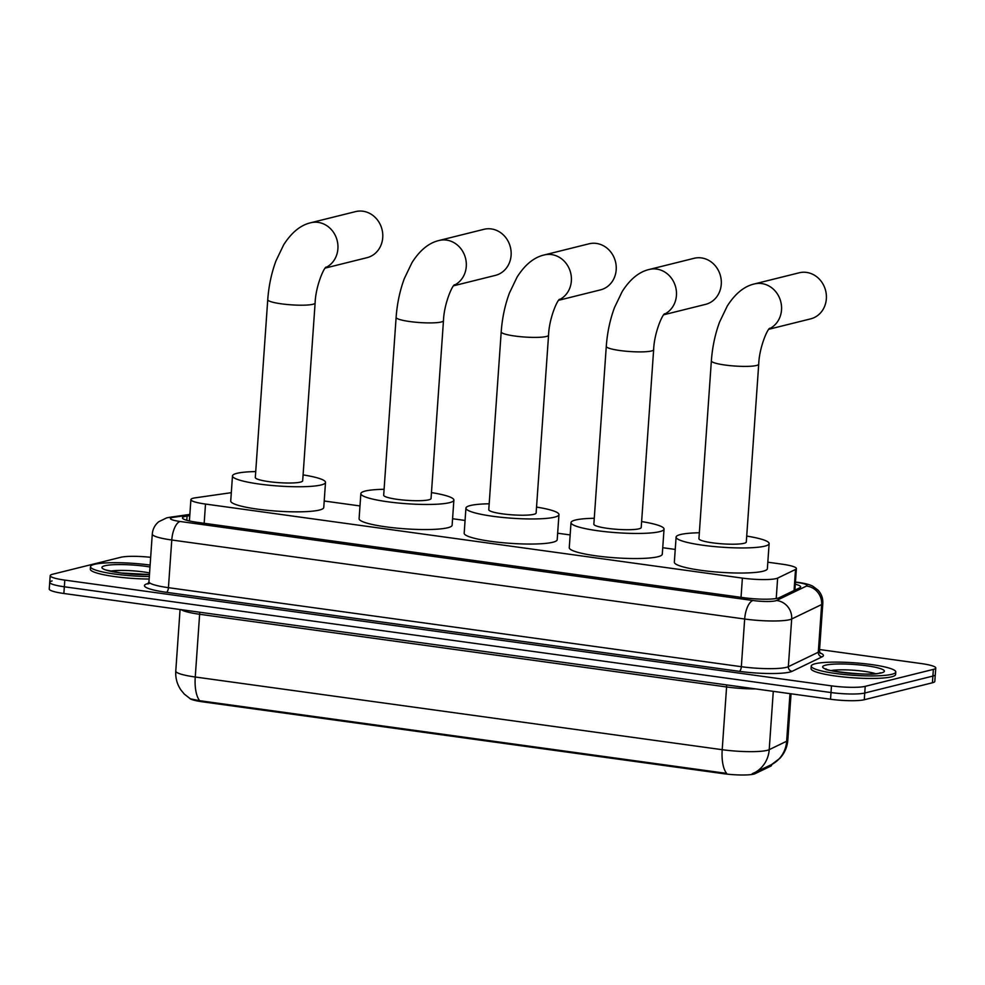 <?xml version="1.0" encoding="UTF-8"?>
<svg xmlns="http://www.w3.org/2000/svg" width="985" height="985" viewBox="0 0 985 985"><rect width="100%" height="100%" fill="white"/><g stroke="black" fill="none" stroke-linecap="round" stroke-linejoin="round"><path stroke-width="1.48" d="M231.315 492.672L195.51 497.794A25.438 3.755 4 0 0 193.282 498.213A25.438 3.755 4 0 0 190.893 499.604A25.438 3.755 4 0 0 205.508 504.061L742.382 578.109A25.438 3.755 4 0 0 777.645 578.096L795.523 569.465A25.438 3.755 4 0 0 796.397 568.579A25.438 3.755 4 0 0 781.794 564.134L767.82 562.201M771.649 764.532L771.587 765.32A22.889 3.386 -176 0 1 770.799 766.108L755.15 773.656A22.889 3.386 -176 0 1 723.421 773.681L202.602 701.837A22.889 3.386 -176 0 1 189.809 698.5M675.242 549.433L662.745 547.709M570.155 534.941L557.658 533.217M465.068 520.449L452.571 518.726M359.993 505.945L324.213 501.008M199.696 700.717A29.673 12.165 97.9 0 1 195.252 677.003A33.909 5.011 4 0 1 175.773 671.068C175.355 677.951 177.066 684.255 180.908 689.968L184.269 694.056L190.413 698.857L199.696 700.717L726.634 773.397A29.673 12.165 -82.1 0 1 722.202 749.696A33.909 5.011 4 0 0 767.18 750.348A33.909 5.011 4 0 0 769.211 749.659L786.646 741.249A33.909 5.011 4 0 0 787.815 740.08L791.053 693.785M819.582 649.534L921.135 663.545A25.438 3.755 -176 0 1 935.75 668.002L935.282 674.688A25.438 3.755 -176 0 1 932.893 676.079L864.744 693.034A25.438 3.755 -176 0 1 831.008 692.541L64.333 586.789A25.438 3.755 -176 0 1 49.718 582.344L49.25 589.03A25.438 3.755 -176 0 0 63.865 593.487L830.54 699.239A25.438 3.755 -176 0 0 864.276 699.732L932.426 682.777A25.438 3.755 -176 0 0 934.814 681.386L935.282 674.688A25.438 3.755 -176 0 1 932.893 676.079L864.744 693.034A25.438 3.755 -176 0 1 831.008 692.541L64.333 586.789A25.438 3.755 -176 0 1 49.718 582.344A25.438 3.755 -176 0 1 52.106 580.941M752.171 773.779L771.489 764.619L779.911 758.29C784.626 753.119 787.261 747.049 787.815 740.08M189.773 515.66L187.076 516.042A25.438 3.755 4 0 0 184.86 516.46A25.438 3.755 4 0 0 182.471 517.851A25.438 3.755 4 0 0 197.074 522.309L743.934 597.735A25.438 3.755 4 0 0 779.184 597.71L799.758 587.799A25.438 3.755 4 0 0 800.633 586.912A25.438 3.755 4 0 0 795.314 584.203M935.75 668.002A25.438 3.755 -176 0 1 933.361 669.394L865.212 686.348A25.438 3.755 -176 0 1 831.475 685.855L64.801 580.103A25.438 3.755 -176 0 1 50.186 575.646A25.438 3.755 -176 0 1 52.574 574.255L120.724 557.301A25.438 3.755 -176 0 1 150.656 557.325M149.314 576.52A42.392 6.267 -176 0 1 90.497 566.646A42.392 6.267 -176 0 1 94.486 564.331A42.392 6.267 -176 0 1 150.114 565.07M149.141 579.032A42.392 6.267 -176 0 1 90.325 569.158L90.497 566.646M891.807 674.306A42.392 6.267 -176 0 1 844.108 674.503A42.392 6.267 -176 0 1 811.221 666.069A42.392 6.267 -176 0 1 815.211 663.742A42.392 6.267 -176 0 1 862.909 663.545A42.392 6.267 -176 0 1 895.784 671.979A42.392 6.267 -176 0 1 891.807 674.306M895.784 671.979L895.611 674.491A42.392 6.267 -176 0 1 891.622 676.818A42.392 6.267 -176 0 1 843.936 677.015A42.392 6.267 -176 0 1 811.049 668.569L811.221 666.069M325.185 268.092L367.023 257.676A23.739 21.362 -104 0 0 382.697 233.531A23.739 21.362 -104 0 0 362.923 211.221A23.739 21.362 -104 0 0 355.56 211.615L310.731 222.758A23.739 21.362 76 0 1 318.093 222.376A23.739 21.362 76 0 1 337.621 242.753A23.739 21.362 76 0 1 325.493 267.686M315.114 302.986A23.739 3.509 4 0 1 312.873 304.291A23.739 3.509 4 0 1 281.39 303.836A23.739 3.509 4 0 1 267.748 299.674L255.312 477.491A23.739 3.509 4 0 0 273.731 482.219A23.739 3.509 4 0 0 300.437 482.108A23.739 3.509 4 0 0 302.678 480.803L315.114 302.986C315.643 286.943 323.351 268.671 326.047 267.058M303.084 474.893A46.627 6.895 -176 0 1 325.506 482.404A46.627 6.895 -176 0 1 321.122 484.965A46.627 6.895 -176 0 1 268.659 485.174A46.627 6.895 -176 0 1 232.485 475.903A46.627 6.895 -176 0 1 236.868 473.342A46.627 6.895 -176 0 1 255.731 471.581M325.506 482.404L323.757 507.497A46.627 6.895 -176 0 1 319.362 510.058A46.627 6.895 -176 0 1 266.898 510.267A46.627 6.895 -176 0 1 230.724 500.996L232.485 475.903M453.556 285.798L495.393 275.381A23.739 21.362 -104 0 0 511.067 251.237A23.739 21.362 -104 0 0 491.293 228.926A23.739 21.362 -104 0 0 483.93 229.32L439.101 240.475A23.739 21.362 76 0 1 446.464 240.081A23.739 21.362 76 0 1 465.991 260.459A23.739 21.362 76 0 1 453.863 285.391M443.472 320.691A23.739 3.509 4 0 1 441.243 321.996A23.739 3.509 4 0 1 409.76 321.541A23.739 3.509 4 0 1 396.118 317.379L383.682 495.196A23.739 3.509 4 0 0 402.102 499.924A23.739 3.509 4 0 0 428.807 499.814A23.739 3.509 4 0 0 431.048 498.508L443.472 320.691C444.001 304.661 451.709 286.376 454.417 284.763M431.455 492.598A46.627 6.895 -176 0 1 453.876 500.109A46.627 6.895 -176 0 1 449.492 502.67A46.627 6.895 -176 0 1 397.029 502.892A46.627 6.895 -176 0 1 360.855 493.608A46.627 6.895 -176 0 1 365.238 491.047A46.627 6.895 -176 0 1 384.101 489.286M453.876 500.109L452.127 525.202A46.627 6.895 -176 0 1 447.732 527.763A46.627 6.895 -176 0 1 395.268 527.972A46.627 6.895 -176 0 1 359.094 518.701L360.855 493.608M558.643 300.29L600.468 289.885A23.739 21.362 -104 0 0 616.154 265.728A23.739 21.362 -104 0 0 596.381 243.43A23.739 21.362 -104 0 0 589.005 243.812L544.176 254.967A23.739 21.362 76 0 1 551.551 254.586A23.739 21.362 76 0 1 571.078 274.95A23.739 21.362 76 0 1 558.951 299.883M548.559 335.195A23.739 3.509 4 0 1 546.33 336.488A23.739 3.509 4 0 1 514.835 336.033A23.739 3.509 4 0 1 501.205 331.883L488.769 509.701A23.739 3.509 4 0 0 507.189 514.416A23.739 3.509 4 0 0 533.895 514.305A23.739 3.509 4 0 0 536.123 513.013L548.559 335.195C549.088 319.152 556.796 300.868 559.505 299.255M536.542 507.09A46.627 6.895 -176 0 1 558.963 514.601A46.627 6.895 -176 0 1 554.567 517.162A46.627 6.895 -176 0 1 502.104 517.384A46.627 6.895 -176 0 1 465.93 508.1A46.627 6.895 -176 0 1 470.325 505.539A46.627 6.895 -176 0 1 489.176 503.778M558.963 514.601L557.202 539.694A46.627 6.895 -176 0 1 552.819 542.255A46.627 6.895 -176 0 1 500.355 542.476A46.627 6.895 -176 0 1 464.181 533.193L465.93 508.1M663.718 314.781L705.555 304.377A23.739 21.362 -104 0 0 721.229 280.22A23.739 21.362 -104 0 0 701.468 257.922A23.739 21.362 -104 0 0 694.093 258.304L649.263 269.459A23.739 21.362 76 0 1 656.626 269.077A23.739 21.362 76 0 1 676.153 289.455A23.739 21.362 76 0 1 664.038 314.375M653.646 349.687A23.739 3.509 4 0 1 651.405 350.992A23.739 3.509 4 0 1 619.922 350.525A23.739 3.509 4 0 1 606.28 346.375L593.856 524.192A23.739 3.509 4 0 0 612.264 528.92A23.739 3.509 4 0 0 638.982 528.81A23.739 3.509 4 0 0 641.21 527.504L653.646 349.687C654.175 333.644 661.883 315.36 664.579 313.759M641.629 521.582A46.627 6.895 -176 0 1 664.038 529.105A46.627 6.895 -176 0 1 659.654 531.654A46.627 6.895 -176 0 1 607.191 531.875A46.627 6.895 -176 0 1 571.017 522.592A46.627 6.895 -176 0 1 575.4 520.043A46.627 6.895 -176 0 1 594.263 518.27M664.038 529.105L662.289 554.198A46.627 6.895 -176 0 1 657.906 556.747A46.627 6.895 -176 0 1 605.443 556.968A46.627 6.895 -176 0 1 569.268 547.685L571.017 522.592M768.805 329.273L810.643 318.869A23.739 21.362 -104 0 0 826.317 294.724A23.739 21.362 -104 0 0 806.543 272.414A23.739 21.362 -104 0 0 799.18 272.796L754.35 283.951A23.739 21.362 76 0 1 761.713 283.569A23.739 21.362 76 0 1 781.24 303.946A23.739 21.362 76 0 1 769.113 328.867M758.721 364.179A23.739 3.509 4 0 1 756.492 365.484A23.739 3.509 4 0 1 725.009 365.029A23.739 3.509 4 0 1 711.367 360.867L698.931 538.684A23.739 3.509 4 0 0 717.351 543.412A23.739 3.509 4 0 0 744.057 543.301A23.739 3.509 4 0 0 746.298 541.996L758.721 364.179C759.25 348.136 766.97 329.852 769.667 328.251M746.704 536.086A46.627 6.895 -176 0 1 769.125 543.597A46.627 6.895 -176 0 1 764.742 546.158A46.627 6.895 -176 0 1 712.278 546.367A46.627 6.895 -176 0 1 676.104 537.096A46.627 6.895 -176 0 1 680.487 534.535A46.627 6.895 -176 0 1 699.35 532.774M769.125 543.597L767.377 568.69A46.627 6.895 -176 0 1 762.981 571.251A46.627 6.895 -176 0 1 710.517 571.46A46.627 6.895 -176 0 1 674.343 562.176L676.104 537.096M770.799 766.108L770.886 764.902M755.15 773.656L755.236 772.449M723.421 773.681L723.482 772.856M202.602 701.837L202.664 701.012M204.166 523.281L205.508 504.061M794.058 590.544L795.523 569.465M776.217 598.523L777.645 578.096M741.04 597.341L742.382 578.109M726.622 684.907A8.483 3.472 -82.1 0 1 726.585 686.964L199.635 614.271A33.909 5.011 -176 0 1 181.129 609.653M755.778 688.921A33.909 5.011 -176 0 1 726.585 686.964L722.202 749.696L195.252 677.003L199.635 614.271A8.483 3.472 -82.1 0 0 199.672 612.214M771.464 764.631A29.673 28.405 -115.7 0 0 786.646 741.249L789.982 693.637M753.87 773.114A29.673 28.405 -115.7 0 0 769.211 749.659L773.287 691.335M830.54 699.239L831.475 685.855M864.276 699.732L865.212 686.348M63.865 593.487L64.801 580.103M932.426 682.777L933.361 669.394M189.822 514.97L173.446 517.31A16.954 2.512 4 0 0 171.969 517.593A16.954 2.512 4 0 0 180.107 521.484L753.008 600.518A16.954 2.512 4 0 0 775.503 600.838A16.954 2.512 4 0 0 776.512 600.505L806.481 586.05A16.954 2.512 4 0 0 797.321 582.492L795.449 582.233M819.471 651.048L822.807 603.374A33.909 5.011 -176 0 1 821.638 604.544L791.681 618.999A33.909 5.011 -176 0 1 789.65 619.688A33.909 5.011 -176 0 1 744.672 619.023L171.772 540.002A33.909 5.011 -176 0 1 152.281 534.067L148.957 581.741A33.909 5.011 4 0 0 168.435 587.676L741.336 666.697A33.909 5.011 4 0 0 786.313 667.362A33.909 5.011 4 0 0 788.345 666.673L818.301 652.218A33.909 5.011 4 0 0 819.471 651.048L820.296 653.412M819.852 652.833A38.144 5.639 -176 0 1 822.093 656.847L792.137 671.302A38.144 5.639 -176 0 1 739.255 671.327L166.342 592.305A4.236 1.736 97.9 0 0 168.435 587.676L171.772 540.002A16.954 6.957 -82.1 0 1 180.107 521.484M792.137 671.302A4.236 4.063 64.3 0 1 788.345 666.673L791.681 618.999A16.954 16.24 -115.7 0 0 776.512 600.505M166.342 592.305A38.144 5.639 -176 0 1 148.021 583.539A38.144 5.639 -176 0 1 148.329 583.465M753.008 600.518A16.954 6.957 -82.1 0 0 744.672 619.023L741.336 666.697A4.236 1.736 97.9 0 1 739.255 671.327M806.481 586.05A16.954 16.24 -115.7 0 1 821.638 604.544L818.301 652.218A4.236 4.063 64.3 0 0 822.093 656.847M797.321 582.492A16.954 6.957 -82.1 0 1 798.466 582.431L795.461 582.012M173.446 517.31A16.954 13.815 -98.1 0 0 169.876 517.26L189.859 514.404M186.781 520.289L187.076 516.042M149.449 574.6A30.929 4.568 -176 0 1 112.462 571.669A30.929 4.568 -176 0 1 104.841 565.759A30.929 4.568 -176 0 1 149.979 566.978M110.455 571.128A25.844 3.817 -176 0 1 149.572 572.938M881.452 672.878A30.929 4.568 -176 0 1 840.427 672.275A30.929 4.568 -176 0 1 825.565 665.17A30.929 4.568 -176 0 1 866.591 665.761A30.929 4.568 -176 0 1 881.452 672.878M831.18 670.539A25.844 3.817 -176 0 1 875.406 673.629M189.403 520.954L190.893 499.604M794.895 590.138L796.397 568.579M175.773 671.068L180.07 609.518M169.876 517.26L166.699 517.864L158.708 521.742C154.867 524.956 152.724 529.068 152.281 534.067M149.338 583.465L147.812 583.97L148.957 581.741M50.186 575.646L49.718 582.344M822.807 603.374C823.066 598.326 821.49 593.943 818.104 590.212L813.007 586.346C810.249 584.733 805.398 583.428 798.466 582.431M105.851 569.995L120.97 572.962L149.461 574.526M826.575 669.418L826.033 668.864C819.372 669.997 872.316 676.855 879.864 672.964L880.479 672.854M267.748 299.674C268.745 285.909 271.491 272.956 275.997 260.803L283.643 244.871C291.548 232.472 300.573 225.097 310.731 222.758M396.118 317.379C397.115 303.614 399.861 290.661 404.355 278.509L412.013 262.576C419.906 250.178 428.943 242.815 439.101 240.475M501.205 331.883C502.19 318.118 504.948 305.153 509.442 293.001L517.1 277.068C524.993 264.67 534.018 257.307 544.176 254.967M606.28 346.375C607.277 332.61 610.023 319.645 614.529 307.492L622.188 291.56C630.08 279.161 639.105 271.798 649.263 269.459M711.367 360.867C712.364 347.102 715.11 334.137 719.604 321.984L727.262 306.052C735.155 293.665 744.192 286.29 754.35 283.951"/></g></svg>
